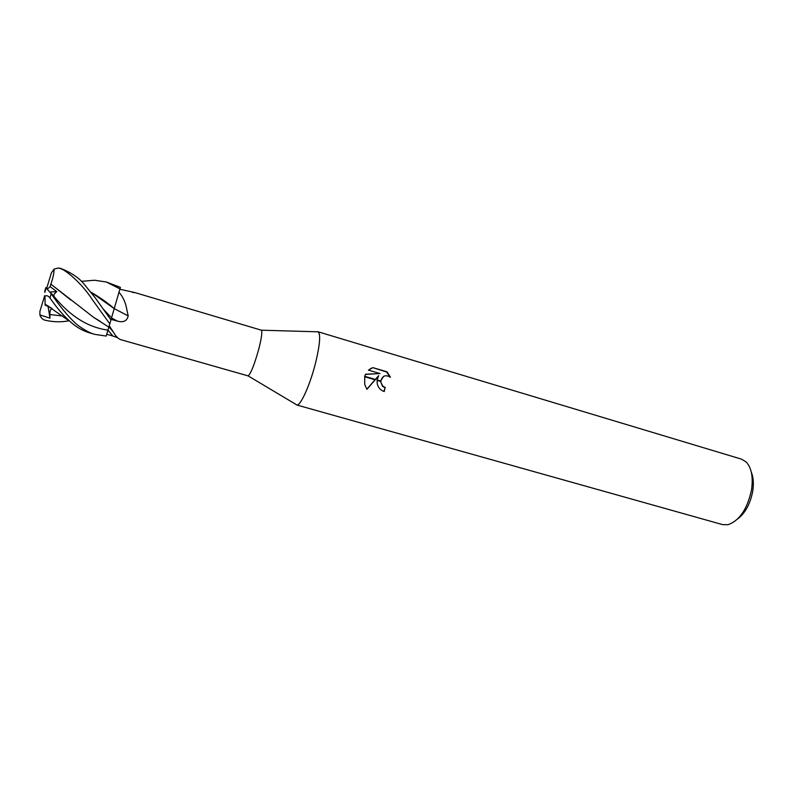 <?xml version="1.0" encoding="UTF-8"?>
<svg xmlns="http://www.w3.org/2000/svg" width="793" height="793" viewBox="0 0 793 793"><rect width="100%" height="100%" fill="white"/><g stroke="black" fill="none" stroke-linecap="round" stroke-linejoin="round"><path stroke-width="1.19" d="M50.237 292.29L54.003 296.404C53.369 295.224 54.281 293.628 56.759 291.626L50.147 286.61L50.831 284.122L93.871 317.537L108.829 327.142L109.236 325.754L113.439 332.148C115.768 336.321 118.226 338.829 120.814 339.672L248.11 375.882C250.846 373.652 254.414 364.661 258.815 348.92C261.541 338.105 262.404 331.87 261.403 330.205L134.919 292.587L119.862 289.237M132.609 292.468L134.919 292.587M85.168 281.029L94.615 280.246L106.381 282.011L119.961 288.9L117.513 297.296L118.98 292.26M118.97 292.29C123.093 296.85 125.77 302.886 126.999 310.4L128.188 315.892C127.019 321.036 123.421 322.771 117.384 321.086L111.089 319.391L111.506 317.963L117.384 321.086M296.641 404.955L296.939 404.995C300.716 405.788 310.4 384.05 315.753 362.193C319.906 344.628 320.729 334.497 318.231 331.821L741.574 459.177L746.183 461.982C751.546 467.811 753.32 477.118 751.526 489.905C747.333 509.096 739.472 520.704 727.934 524.718L722.542 524.609L296.641 404.955C300.21 406.819 310.241 384.694 315.753 362.193C320.045 343.914 320.778 333.754 317.953 331.702M737.728 518.88C745.291 513.041 750.287 503.852 752.716 491.303C753.875 483.77 753.409 477.386 751.318 472.162M365.494 374.237L379.996 373.543L368.418 370.133L372.819 367.615L387.043 371.828L390.443 377.25C385.477 374.425 382.295 375.694 380.898 381.056L377.081 379.936L378.648 375.674L375.495 379.47L364.75 376.328L365.504 374.246M383.961 391.464L385.011 387.767L382.563 386.369L380.531 381.403M385.011 387.767L384.258 391.554C380.581 390.325 378.251 387.767 377.27 383.891L377.081 379.936M380.898 381.056L381.056 382.87L382.93 386.191L385.378 387.589M389.809 376.754L386.657 372.026L372.809 367.625M375.495 379.47L366.921 389.333L364.681 384.327L364.75 376.328M375.337 379.421L378.638 375.674M366.842 389.204L375.03 379.788M377.032 380.382L380.888 381.512M380.551 380.957L383.643 376.338M372.452 367.823L370.341 368.695M379.996 373.543L365.424 374.415M364.641 376.744L375.188 379.837M106.758 334.24L107.967 330.096L112.854 336.014L106.758 334.24M90.789 292.072C99.65 297.226 107.461 302.738 114.222 308.606L111.089 319.391M90.739 292.012L114.222 308.606L128.188 315.892M117.513 337.669L112.854 336.014M109.791 323.861L110.931 319.956L95.447 298.099L84.365 284.439C79.409 278.165 71.638 272.851 61.041 268.52L59.852 268.421C64.213 268.877 81.183 282.249 92.484 299.853L109.791 323.861L106.232 336.054L95.061 334.418C90.471 333.308 84.901 330.374 78.348 325.616C74.433 322.92 63.232 311.57 51.208 293.658L45.806 287.641M51.079 307.823L45.122 305.107L44.953 296.067C46.688 295.264 48.363 295.898 49.979 297.96C52.665 301.687 59.822 312.363 70.27 321.68C76.207 327.113 82.779 330.879 89.996 332.981L95.061 334.418M45.122 305.107L44.953 296.067M45.122 304.304L48.869 306.415M69.041 320.749C61.438 322.305 53.428 322.117 45.023 320.194C42.544 319.52 40.83 317.755 39.878 314.91L49.999 318.162L49.909 314.534C49.761 311.302 50.455 309.27 52.011 308.437M47.57 305.711L48.631 306.267M117.513 297.296L114.232 308.596M119.961 288.9L120.397 287.363L106.381 282.011M46.777 288.028L51.436 272.752L54.083 269.095C54.122 272.98 53.052 277.986 50.841 284.112L71.023 300.17M94.07 317.646L99.769 321.056M93.871 317.537L100.126 321.284M54.083 269.095L58.246 268.034L59.852 268.421M39.878 314.91L39.918 311.302L44.695 295.64M50.028 292.002L56.759 291.626M106.718 334.388L106.232 336.054M50.147 286.61L47.58 288.85M49.999 318.162L48.076 306.514M44.725 291.299L45.786 287.74M49.979 297.96L51.208 293.658M49.909 314.534L62.677 316.03M102.743 308.507L111.526 317.894M54.003 296.404C70.121 316.189 88.102 327.43 107.957 330.126M261.403 330.205L318.231 331.821M108.928 326.825L113.439 332.148M248.11 375.882L296.939 404.995M44.785 292.429L46.232 287.631M45.142 304.185L70.27 321.68M81.401 281.337L94.615 280.246M58.246 268.034L60.109 268.242"/></g></svg>
